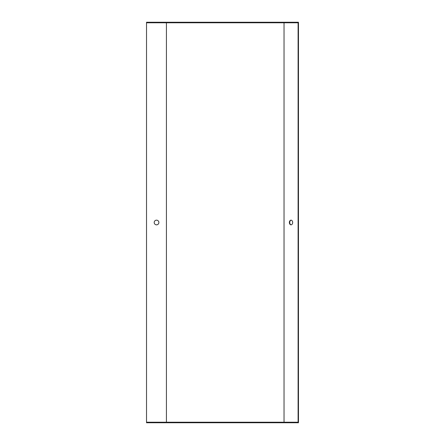 <?xml version="1.0" encoding="UTF-8"?>
<svg xmlns="http://www.w3.org/2000/svg" width="445" height="445" viewBox="0 0 445 445"><rect width="100%" height="100%" fill="white"/><g stroke="black" fill="none" stroke-linecap="round" stroke-linejoin="round"><path stroke-width="0.67" d="M251.275 422.216L251.275 422.75L298.473 422.75L298.473 22.25L251.275 22.25L251.275 22.784L298.094 22.784L298.094 422.216L146.527 422.216L146.527 22.25L166.413 22.25L166.413 22.784L146.527 22.784M292.665 222.5A2.336 1.652 90 0 1 291.013 224.836A2.336 1.652 90 0 1 289.361 222.5A2.336 1.652 90 0 1 291.013 220.164A2.336 1.652 90 0 1 292.665 222.5M291.202 220.18A2.336 1.652 -90 0 0 289.74 222.5A2.336 1.652 -90 0 0 291.202 224.82M154.204 222.5A2.336 2.336 0 0 0 157.708 224.525A2.336 2.336 0 0 0 157.708 220.475A2.336 2.336 0 0 0 154.204 222.5M251.275 422.75L146.527 422.75L146.527 422.216M251.275 22.25L166.413 22.25M251.275 22.784L166.413 22.784L166.413 422.75M284.032 22.784L284.032 422.216M237.213 422.75L237.213 422.216M237.213 22.25L237.213 22.784"/></g></svg>
